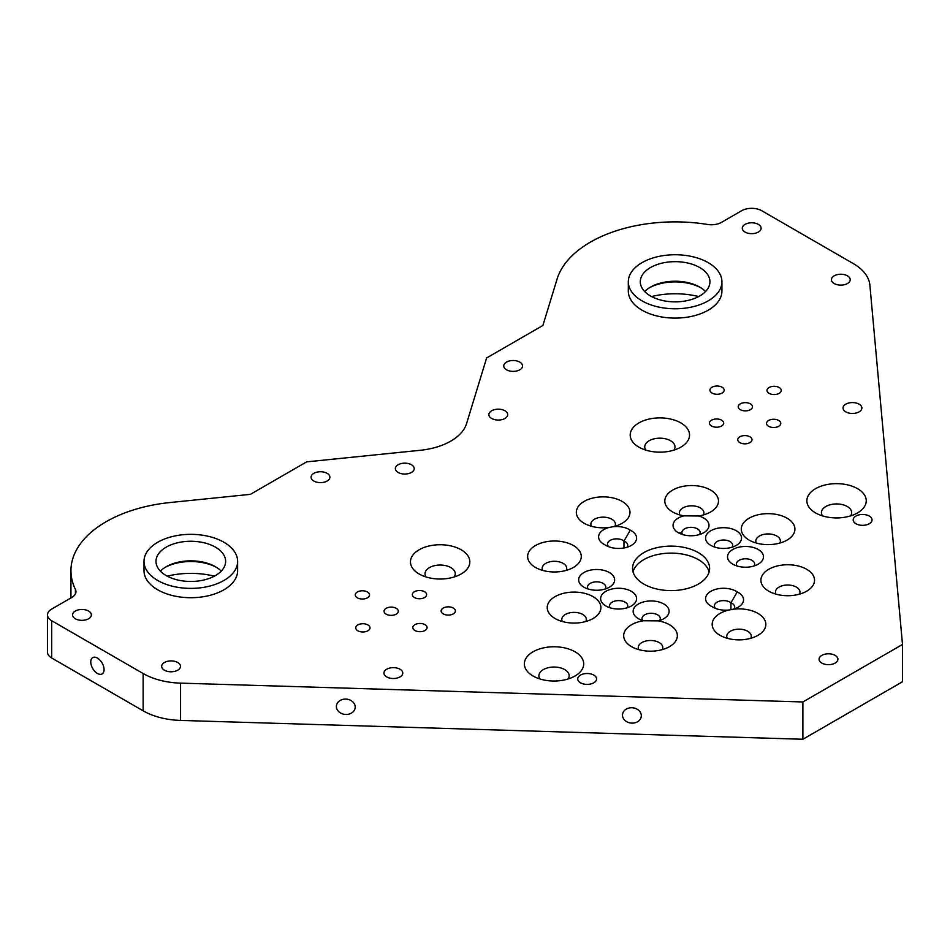 <?xml version="1.0" encoding="UTF-8"?>
<svg xmlns="http://www.w3.org/2000/svg" width="950" height="950" viewBox="0 0 950 950"><rect width="100%" height="100%" fill="white"/><g stroke="black" fill="none" stroke-linecap="round" stroke-linejoin="round"><path stroke-width="1.43" d="M857.541 488.668A29.676 17.136 0 0 0 815.563 488.668A29.676 17.136 0 0 0 815.563 512.905L815.563 512.905A29.676 17.136 0 0 0 857.541 512.905A29.676 17.136 0 0 0 857.541 488.668M850.63 515.874A15.129 8.728 0 0 0 851.675 512.668A15.129 8.728 0 0 0 847.246 506.492A15.129 8.728 0 0 0 830.763 504.604A15.129 8.728 0 0 0 821.429 512.668A15.129 8.728 0 0 0 822.486 515.874M680.853 422.916A29.676 17.136 0 0 0 638.887 422.916A29.676 17.136 0 0 0 638.887 447.141L638.887 447.141A29.676 17.136 0 0 0 680.853 447.141A29.676 17.136 0 0 0 680.853 422.916M673.942 450.11A15.129 8.728 0 0 0 674.999 446.916A15.129 8.728 0 0 0 670.569 440.741A15.129 8.728 0 0 0 654.075 438.841A15.129 8.728 0 0 0 644.741 446.916A15.129 8.728 0 0 0 645.798 450.11M97.411 658.077A9.417 5.439 -120 0 0 92.696 657.614A9.417 5.439 -120 0 0 91.259 665.154A9.417 5.439 -120 0 0 97.411 673.455A9.417 5.439 -120 0 0 102.113 673.93A9.417 5.439 -120 0 0 103.562 666.377A9.417 5.439 -120 0 0 97.411 658.077M622.499 715.148A9.417 7.683 -174.8 0 0 631.56 723.104A9.417 7.683 -174.8 0 0 641.286 716.288A9.417 7.683 -174.8 0 0 641.309 715.718A9.417 7.683 -174.8 0 0 632.249 707.762A9.417 7.683 -174.8 0 0 622.523 714.578A9.417 7.683 -174.8 0 0 622.499 715.148M336.395 706.491A9.417 7.683 -174.8 0 0 345.456 714.447A9.417 7.683 -174.8 0 0 355.181 707.631A9.417 7.683 -174.8 0 0 355.205 707.061A9.417 7.683 -174.8 0 0 346.156 699.105A9.417 7.683 -174.8 0 0 336.431 705.921A9.417 7.683 -174.8 0 0 336.395 706.491M367.923 624.946A7.137 4.121 0 0 0 360.145 624.043A7.137 4.121 0 0 0 355.739 627.855A7.137 4.121 0 0 0 357.829 630.764A7.137 4.121 0 0 0 365.608 631.655A7.137 4.121 0 0 0 370.013 627.855A7.137 4.121 0 0 0 367.923 624.946M367.448 591.992A7.137 4.121 0 0 0 359.67 591.102A7.137 4.121 0 0 0 355.264 594.902A7.137 4.121 0 0 0 357.354 597.811A7.137 4.121 0 0 0 365.133 598.714A7.137 4.121 0 0 0 369.538 594.902A7.137 4.121 0 0 0 367.448 591.992M396.221 608.332A7.137 4.121 0 0 0 388.443 607.43A7.137 4.121 0 0 0 384.037 611.242A7.137 4.121 0 0 0 386.128 614.151A7.137 4.121 0 0 0 393.906 615.042A7.137 4.121 0 0 0 398.311 611.242A7.137 4.121 0 0 0 396.221 608.332M424.519 591.707A7.137 4.121 0 0 0 416.741 590.817A7.137 4.121 0 0 0 412.336 594.629A7.137 4.121 0 0 0 414.426 597.538A7.137 4.121 0 0 0 422.204 598.429A7.137 4.121 0 0 0 426.609 594.629A7.137 4.121 0 0 0 424.519 591.707M453.293 608.047A7.137 4.121 0 0 0 445.514 607.157A7.137 4.121 0 0 0 441.121 610.957A7.137 4.121 0 0 0 443.199 613.878A7.137 4.121 0 0 0 450.977 614.769A7.137 4.121 0 0 0 455.383 610.957A7.137 4.121 0 0 0 453.293 608.047M424.994 624.661A7.137 4.121 0 0 0 417.216 623.77A7.137 4.121 0 0 0 412.822 627.582A7.137 4.121 0 0 0 414.912 630.491A7.137 4.121 0 0 0 422.679 631.382A7.137 4.121 0 0 0 427.084 627.582A7.137 4.121 0 0 0 424.994 624.661M575.023 651.783A29.676 17.136 0 0 0 533.057 651.783A29.676 17.136 0 0 0 533.057 676.008L533.057 676.008A29.676 17.136 0 0 0 575.023 676.008A29.676 17.136 0 0 0 575.023 651.783M568.112 678.977A15.129 8.728 0 0 0 569.169 675.783A15.129 8.728 0 0 0 564.739 669.607A15.129 8.728 0 0 0 548.257 667.707A15.129 8.728 0 0 0 538.911 675.783A15.129 8.728 0 0 0 539.968 678.977M461.13 549.765A29.676 17.136 0 0 0 419.152 549.765A29.676 17.136 0 0 0 419.152 574.002L419.152 574.002A29.676 17.136 0 0 0 461.13 574.002A29.676 17.136 0 0 0 461.13 549.765M454.219 576.971A15.129 8.728 0 0 0 455.264 573.764A15.129 8.728 0 0 0 450.834 567.589A15.129 8.728 0 0 0 434.352 565.701A15.129 8.728 0 0 0 425.018 573.764A15.129 8.728 0 0 0 426.075 576.971M160.396 571.152A34.818 20.104 180 0 1 166.191 566.734A34.818 20.104 180 0 1 215.436 566.734L215.436 566.734A34.818 20.104 180 0 1 221.219 571.152M215.436 547.153A34.818 20.104 180 0 1 225.625 561.367A34.818 20.104 180 0 1 204.131 579.939A34.818 20.104 180 0 1 166.191 575.581A34.818 20.104 180 0 1 155.99 561.367A34.818 20.104 180 0 1 177.484 542.794A34.818 20.104 180 0 1 215.436 547.153M869.274 516.052A9.417 5.439 0 0 0 859.014 514.876A9.417 5.439 0 0 0 853.195 519.899A9.417 5.439 0 0 0 855.962 523.747A9.417 5.439 0 0 0 866.222 524.923A9.417 5.439 0 0 0 872.029 519.899A9.417 5.439 0 0 0 869.274 516.052M859.121 404.166A9.417 5.439 0 0 0 848.861 402.99A9.417 5.439 0 0 0 843.042 408.013A9.417 5.439 0 0 0 845.797 411.861A9.417 5.439 0 0 0 856.069 413.036A9.417 5.439 0 0 0 861.876 408.013A9.417 5.439 0 0 0 859.121 404.166M847.471 275.832A9.417 5.439 0 0 0 837.211 274.657A9.417 5.439 0 0 0 831.393 279.68A9.417 5.439 0 0 0 834.148 283.516A9.417 5.439 0 0 0 844.419 284.703A9.417 5.439 0 0 0 850.226 279.68A9.417 5.439 0 0 0 847.471 275.832M758.349 224.378A9.417 5.439 0 0 0 748.089 223.203A9.417 5.439 0 0 0 742.283 228.226A9.417 5.439 0 0 0 745.038 232.073A9.417 5.439 0 0 0 755.297 233.249A9.417 5.439 0 0 0 761.116 228.226A9.417 5.439 0 0 0 758.349 224.378M519.816 362.104A9.417 5.439 0 0 0 509.556 360.917A9.417 5.439 0 0 0 503.738 365.94A9.417 5.439 0 0 0 506.504 369.787A9.417 5.439 0 0 0 516.764 370.963A9.417 5.439 0 0 0 522.571 365.94A9.417 5.439 0 0 0 519.816 362.104M504.949 410.78A9.417 5.439 0 0 0 494.689 409.604A9.417 5.439 0 0 0 488.87 414.628A9.417 5.439 0 0 0 491.637 418.463A9.417 5.439 0 0 0 501.897 419.651A9.417 5.439 0 0 0 507.704 414.628A9.417 5.439 0 0 0 504.949 410.78M779.178 387.505A7.137 4.121 0 0 0 771.4 386.614A7.137 4.121 0 0 0 766.994 390.414A7.137 4.121 0 0 0 769.084 393.336A7.137 4.121 0 0 0 776.863 394.226A7.137 4.121 0 0 0 781.268 390.414A7.137 4.121 0 0 0 779.178 387.505M722.107 387.232A7.137 4.121 0 0 0 714.329 386.341A7.137 4.121 0 0 0 709.923 390.141A7.137 4.121 0 0 0 712.013 393.051A7.137 4.121 0 0 0 719.791 393.953A7.137 4.121 0 0 0 724.185 390.141A7.137 4.121 0 0 0 722.107 387.232M750.393 403.845A7.137 4.121 0 0 0 742.627 402.954A7.137 4.121 0 0 0 738.221 406.754A7.137 4.121 0 0 0 740.311 409.664A7.137 4.121 0 0 0 748.089 410.566A7.137 4.121 0 0 0 752.483 406.754A7.137 4.121 0 0 0 750.393 403.845M721.62 420.185A7.137 4.121 0 0 0 713.842 419.294A7.137 4.121 0 0 0 709.436 423.094A7.137 4.121 0 0 0 711.526 426.004A7.137 4.121 0 0 0 719.304 426.894A7.137 4.121 0 0 0 723.71 423.094A7.137 4.121 0 0 0 721.62 420.185M749.918 436.798A7.137 4.121 0 0 0 742.14 435.907A7.137 4.121 0 0 0 737.734 439.707A7.137 4.121 0 0 0 739.824 442.617A7.137 4.121 0 0 0 747.602 443.519A7.137 4.121 0 0 0 752.008 439.707A7.137 4.121 0 0 0 749.918 436.798M778.691 420.458A7.137 4.121 0 0 0 770.925 419.567A7.137 4.121 0 0 0 766.519 423.367A7.137 4.121 0 0 0 768.609 426.289A7.137 4.121 0 0 0 776.376 427.179A7.137 4.121 0 0 0 780.781 423.367A7.137 4.121 0 0 0 778.691 420.458M835.145 655.393A9.417 5.439 0 0 0 824.873 654.206A9.417 5.439 0 0 0 819.066 659.229A9.417 5.439 0 0 0 821.821 663.076A9.417 5.439 0 0 0 832.081 664.252A9.417 5.439 0 0 0 837.9 659.229A9.417 5.439 0 0 0 835.145 655.393M593.809 675.094A9.417 5.439 0 0 0 583.549 673.918A9.417 5.439 0 0 0 577.731 678.941A9.417 5.439 0 0 0 580.486 682.789A9.417 5.439 0 0 0 590.758 683.964A9.417 5.439 0 0 0 596.564 678.941A9.417 5.439 0 0 0 593.809 675.094M400.009 669.227A9.417 5.439 0 0 0 389.749 668.052A9.417 5.439 0 0 0 383.942 673.075A9.417 5.439 0 0 0 386.697 676.922A9.417 5.439 0 0 0 396.957 678.098A9.417 5.439 0 0 0 402.776 673.075A9.417 5.439 0 0 0 400.009 669.227M177.721 662.506A9.417 5.439 0 0 0 167.461 661.331A9.417 5.439 0 0 0 161.643 666.354A9.417 5.439 0 0 0 164.409 670.201A9.417 5.439 0 0 0 174.669 671.377A9.417 5.439 0 0 0 180.476 666.354A9.417 5.439 0 0 0 177.721 662.506M88.611 611.052A9.417 5.439 0 0 0 78.339 609.876A9.417 5.439 0 0 0 72.532 614.899A9.417 5.439 0 0 0 75.287 618.747A9.417 5.439 0 0 0 85.548 619.922A9.417 5.439 0 0 0 91.366 614.899A9.417 5.439 0 0 0 88.611 611.052M327.144 473.338A9.417 5.439 0 0 0 316.884 472.162A9.417 5.439 0 0 0 311.066 477.185A9.417 5.439 0 0 0 313.821 481.032A9.417 5.439 0 0 0 324.093 482.208A9.417 5.439 0 0 0 329.899 477.185A9.417 5.439 0 0 0 327.144 473.338M411.457 464.752A9.417 5.439 0 0 0 401.197 463.576A9.417 5.439 0 0 0 395.378 468.599A9.417 5.439 0 0 0 398.145 472.447A9.417 5.439 0 0 0 408.405 473.622A9.417 5.439 0 0 0 414.212 468.599A9.417 5.439 0 0 0 411.457 464.752M705.529 291.543A34.818 20.104 0 0 0 699.734 287.114L699.734 287.114A34.818 20.104 0 0 0 650.501 287.114A34.818 20.104 0 0 0 644.706 291.543M700.708 287.696A37.667 21.743 0 0 0 649.527 287.696M698.689 296.554A59.933 34.604 0 0 0 651.546 296.554M699.734 267.544A34.818 20.104 0 0 0 661.794 263.186A34.818 20.104 0 0 0 640.3 281.758A34.818 20.104 0 0 0 650.501 295.973A34.818 20.104 0 0 0 688.441 300.331A34.818 20.104 0 0 0 709.935 281.758A34.818 20.104 0 0 0 699.734 267.544M678.431 532.796A94.181 54.376 180 0 1 681.898 532.986M736.262 530.729A17.979 10.379 0 0 0 710.837 530.729A17.979 10.379 0 0 0 710.837 545.407L710.837 545.407A17.979 10.379 0 0 0 736.262 545.407A17.979 10.379 0 0 0 736.262 530.729M732.058 547.212A9.132 5.273 0 0 0 732.688 545.288A9.132 5.273 0 0 0 730.004 541.559A9.132 5.273 0 0 0 720.053 540.419A9.132 5.273 0 0 0 714.412 545.288A9.132 5.273 0 0 0 715.041 547.212M737.236 591.921A17.979 10.379 0 0 0 736.262 591.316A17.979 10.379 0 0 0 710.837 591.316A17.979 10.379 0 0 0 710.837 605.993L710.837 605.993A17.979 10.379 0 0 0 711.883 606.551A17.979 10.379 0 0 0 712.856 607.157A17.979 10.379 0 0 0 728.971 610.007A26.826 15.485 0 0 0 720.041 635.324L720.041 635.324A26.826 15.485 0 0 0 757.981 635.324A26.826 15.485 0 0 0 757.981 613.415A26.826 15.485 0 0 0 732.925 609.283A17.979 10.379 0 0 0 738.281 607.157A17.979 10.379 0 0 0 738.281 592.479A17.979 10.379 0 0 0 737.236 591.921L730.942 602.775L730.942 609.746M734.077 608.962A9.132 5.273 0 0 0 734.694 607.038A9.132 5.273 0 0 0 732.023 603.309A9.132 5.273 0 0 0 730.942 602.775A9.132 5.273 0 0 0 730.004 602.146A9.132 5.273 0 0 0 720.053 601.006A9.132 5.273 0 0 0 714.412 605.874A9.132 5.273 0 0 0 715.576 608.451M714.008 607.763L711.883 606.551M631.334 591.316A17.979 10.379 0 0 0 605.898 591.316A17.979 10.379 0 0 0 605.898 605.993L605.898 605.993A17.979 10.379 0 0 0 631.334 605.993A17.979 10.379 0 0 0 631.334 591.316M627.119 607.798A9.132 5.273 0 0 0 627.748 605.874A9.132 5.273 0 0 0 625.076 602.146A9.132 5.273 0 0 0 615.125 601.006A9.132 5.273 0 0 0 609.484 605.874A9.132 5.273 0 0 0 610.114 607.798M627.119 547.212A9.132 5.273 0 0 0 627.748 545.288A9.132 5.273 0 0 0 625.076 541.559A9.132 5.273 0 0 0 623.984 541.025L630.278 530.171A17.979 10.379 0 0 0 629.316 529.566A17.979 10.379 0 0 0 613.189 526.716A26.826 15.485 0 0 0 622.119 523.296A26.826 15.485 0 0 0 622.119 501.398A26.826 15.485 0 0 0 584.179 501.398A26.826 15.485 0 0 0 584.179 523.296L584.179 523.296A26.826 15.485 0 0 0 609.235 527.428A17.979 10.379 0 0 0 603.879 544.243L603.879 544.243A17.979 10.379 0 0 0 604.936 544.801L607.05 546.013M604.936 544.801A17.979 10.379 0 0 0 605.898 545.407A17.979 10.379 0 0 0 631.334 545.407A17.979 10.379 0 0 0 631.334 530.729A17.979 10.379 0 0 0 630.278 530.171M758.219 549.504A17.979 10.379 0 0 0 732.794 549.504A17.979 10.379 0 0 0 732.794 564.181L732.794 564.181A17.979 10.379 0 0 0 758.219 564.181A17.979 10.379 0 0 0 758.219 549.504M754.015 565.986A9.132 5.273 0 0 0 754.644 564.074A9.132 5.273 0 0 0 751.972 560.346A9.132 5.273 0 0 0 742.021 559.194A9.132 5.273 0 0 0 736.381 564.074A9.132 5.273 0 0 0 737.01 565.986M732.925 609.283L728.971 610.007M658.243 620.861A17.979 10.379 0 0 0 663.848 618.676A17.979 10.379 0 0 0 663.848 603.986A17.979 10.379 0 0 0 638.424 603.986A17.979 10.379 0 0 0 638.424 618.676L638.424 618.676A17.979 10.379 0 0 0 643.554 620.742A26.826 15.485 0 0 0 631.548 646.653L631.548 646.653A26.826 15.485 0 0 0 669.489 646.653A26.826 15.485 0 0 0 669.489 624.744A26.826 15.485 0 0 0 658.243 620.861L643.554 620.742M659.644 620.481A9.132 5.273 0 0 0 660.274 618.557A9.132 5.273 0 0 0 657.602 614.828A9.132 5.273 0 0 0 647.651 613.688A9.132 5.273 0 0 0 642.01 618.557A9.132 5.273 0 0 0 642.639 620.481M609.366 572.529A17.979 10.379 0 0 0 583.941 572.529A17.979 10.379 0 0 0 583.941 587.219L583.941 587.219A17.979 10.379 0 0 0 609.366 587.219A17.979 10.379 0 0 0 609.366 572.529M605.162 589.024A9.132 5.273 0 0 0 605.791 587.1A9.132 5.273 0 0 0 603.107 583.371A9.132 5.273 0 0 0 593.156 582.231A9.132 5.273 0 0 0 587.528 587.1A9.132 5.273 0 0 0 588.157 589.024M609.235 527.428L613.189 526.716M623.984 547.972L623.984 541.025A9.132 5.273 0 0 0 623.057 540.396A9.132 5.273 0 0 0 613.106 539.256A9.132 5.273 0 0 0 607.466 544.124A9.132 5.273 0 0 0 608.629 546.701M683.929 515.85A17.979 10.379 0 0 0 678.312 532.724L678.312 532.724A17.979 10.379 0 0 0 703.736 532.724A17.979 10.379 0 0 0 703.736 518.047A17.979 10.379 0 0 0 698.606 515.981A26.826 15.485 0 0 0 710.612 511.979A26.826 15.485 0 0 0 710.612 490.069A26.826 15.485 0 0 0 672.683 490.069A26.826 15.485 0 0 0 672.683 511.979L672.683 511.979A26.826 15.485 0 0 0 683.929 515.85L698.606 515.981M699.533 534.529A9.132 5.273 0 0 0 700.162 532.617A9.132 5.273 0 0 0 697.478 528.889A9.132 5.273 0 0 0 687.527 527.737A9.132 5.273 0 0 0 681.898 532.617A9.132 5.273 0 0 0 682.528 534.529M662.269 649.622A12.267 7.089 0 0 0 662.791 647.579A12.267 7.089 0 0 0 659.193 642.568A12.267 7.089 0 0 0 645.822 641.036A12.267 7.089 0 0 0 638.246 647.579A12.267 7.089 0 0 0 638.768 649.622M593.038 596.624A26.826 15.485 0 0 0 555.097 596.624A26.826 15.485 0 0 0 555.097 618.533L555.097 618.533A26.826 15.485 0 0 0 593.038 618.533A26.826 15.485 0 0 0 593.038 596.624M585.817 621.502A12.267 7.089 0 0 0 586.34 619.459A12.267 7.089 0 0 0 582.742 614.448A12.267 7.089 0 0 0 569.371 612.916A12.267 7.089 0 0 0 561.794 619.459A12.267 7.089 0 0 0 562.317 621.502M573.42 545.538A26.826 15.485 0 0 0 535.479 545.538A26.826 15.485 0 0 0 535.479 567.435L535.479 567.435A26.826 15.485 0 0 0 573.42 567.435A26.826 15.485 0 0 0 573.42 545.538M566.2 570.404A12.267 7.089 0 0 0 566.722 568.373A12.267 7.089 0 0 0 563.124 563.362A12.267 7.089 0 0 0 549.753 561.83A12.267 7.089 0 0 0 542.177 568.373A12.267 7.089 0 0 0 542.699 570.404M614.899 526.276A12.267 7.089 0 0 0 615.422 524.234A12.267 7.089 0 0 0 611.824 519.222A12.267 7.089 0 0 0 598.452 517.691A12.267 7.089 0 0 0 590.876 524.234A12.267 7.089 0 0 0 591.399 526.276M703.404 514.947A12.267 7.089 0 0 0 703.914 512.905A12.267 7.089 0 0 0 700.328 507.894A12.267 7.089 0 0 0 686.957 506.362A12.267 7.089 0 0 0 679.381 512.905A12.267 7.089 0 0 0 679.891 514.947M787.063 518.189A26.826 15.485 0 0 0 749.134 518.189A26.826 15.485 0 0 0 749.134 540.087L749.134 540.087A26.826 15.485 0 0 0 787.063 540.087A26.826 15.485 0 0 0 787.063 518.189M779.855 543.067A12.267 7.089 0 0 0 780.366 541.025A12.267 7.089 0 0 0 776.779 536.014A12.267 7.089 0 0 0 763.396 534.482A12.267 7.089 0 0 0 755.832 541.025A12.267 7.089 0 0 0 756.342 543.067M806.681 569.288A26.826 15.485 0 0 0 768.752 569.288A26.826 15.485 0 0 0 768.752 591.185L768.752 591.185A26.826 15.485 0 0 0 806.681 591.185A26.826 15.485 0 0 0 806.681 569.288M799.472 594.154A12.267 7.089 0 0 0 799.983 592.111A12.267 7.089 0 0 0 796.397 587.112A12.267 7.089 0 0 0 783.026 585.568A12.267 7.089 0 0 0 775.449 592.111A12.267 7.089 0 0 0 775.96 594.154M750.761 638.293A12.267 7.089 0 0 0 751.284 636.251A12.267 7.089 0 0 0 747.686 631.239A12.267 7.089 0 0 0 734.314 629.707A12.267 7.089 0 0 0 726.738 636.251A12.267 7.089 0 0 0 727.261 638.293M628.318 281.758L628.318 291.08A46.799 27.016 0 0 0 642.022 310.187A46.799 27.016 0 0 0 693.025 316.041A46.799 27.016 0 0 0 721.917 291.08L721.917 281.758A46.799 27.016 0 0 0 708.213 262.651A46.799 27.016 0 0 0 657.21 256.797A46.799 27.016 0 0 0 628.318 281.758A46.799 27.016 0 0 0 642.022 300.865A46.799 27.016 0 0 0 693.025 306.719A46.799 27.016 0 0 0 721.917 281.758M144.008 561.367L144.008 570.689A46.799 27.016 0 0 0 157.712 589.796A46.799 27.016 0 0 0 208.727 595.65A46.799 27.016 0 0 0 237.619 570.689L237.619 561.367A46.799 27.016 0 0 0 223.903 542.26A46.799 27.016 0 0 0 172.9 536.406A46.799 27.016 0 0 0 144.008 561.367A46.799 27.016 0 0 0 157.712 580.474A46.799 27.016 0 0 0 208.727 586.328A46.799 27.016 0 0 0 237.619 561.367M633.033 571.852A38.522 22.242 180 0 1 659.193 554.194A38.522 22.242 180 0 1 698.321 559.621A38.522 22.242 180 0 1 709.127 571.852M698.321 552.627A38.522 22.242 0 0 0 656.343 547.806A38.522 22.242 0 0 0 632.557 568.361A38.522 22.242 0 0 0 643.839 584.084A38.522 22.242 0 0 0 685.829 588.905A38.522 22.242 0 0 0 709.614 568.361A38.522 22.242 0 0 0 698.321 552.627M707.56 224.461A119.854 69.196 0 0 0 557.08 279.062L542.901 325.47L486.614 357.972L466.581 423.558A57.071 32.953 180 0 1 420.28 450.288L306.672 461.854L250.373 494.356L170.002 502.538A119.854 69.196 0 0 0 70.953 570.689A119.854 69.196 0 0 0 75.418 589.416A14.274 8.241 180 0 1 75.953 591.648A14.274 8.241 180 0 1 71.772 597.467L51.68 609.081A14.274 8.241 0 0 0 47.5 614.899A14.274 8.241 0 0 0 51.68 620.73L143.141 673.526A57.071 32.953 0 0 0 180.512 683.133L802.893 701.967L802.893 739.254L902.5 681.744L902.5 644.456L869.879 285.131A57.071 32.953 0 0 0 853.242 263.554L761.781 210.746A14.274 8.241 0 0 0 741.606 210.746L721.501 222.359A14.274 8.241 180 0 1 707.56 224.461M51.68 620.73L51.68 658.006L143.141 710.814L143.141 673.526M180.512 683.133L180.512 720.421L802.893 739.254M802.893 701.967L902.5 644.456M167.236 576.163A59.933 34.604 180 0 1 214.391 576.163M180.512 720.421A57.071 32.953 180 0 1 143.141 710.814M51.68 658.006A14.274 8.241 180 0 1 47.5 652.187L47.5 614.899M165.229 567.316A37.667 21.743 180 0 1 216.398 567.316M75.418 593.881L75.418 589.416M70.953 570.689L70.953 597.954"/></g></svg>
